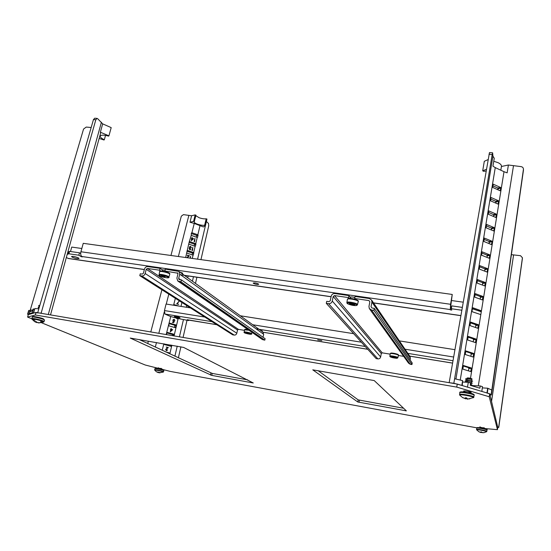 <?xml version="1.0" encoding="UTF-8"?>
<svg xmlns="http://www.w3.org/2000/svg" width="551" height="551" viewBox="0 0 551 551"><rect width="100%" height="100%" fill="white"/><g stroke="black" fill="none" stroke-linecap="round" stroke-linejoin="round"><path stroke-width="0.83" d="M253.336 283.304L253.205 283.062C254.617 282.684 256.415 283.021 258.598 284.068L258.722 284.302C257.317 284.681 255.519 284.35 253.336 283.304M350.588 297.457L350.457 297.216C351.049 296.789 352.516 296.893 354.865 297.526M162.759 270.114L165.135 269.962M179.419 272.001L182.471 273.041L182.684 273.337L181.802 273.516M461.228 313.56L461.311 313.071M72.05 257.055L71.534 256.525C73.056 256.153 75.397 256.642 78.559 257.999L79.055 258.515C77.553 258.894 75.218 258.405 72.05 257.055M461.807 310.227L451.31 308.718L451.758 310.096L450.298 309.882L450.56 304.276L80.935 251.752C80.453 254.018 80.749 255.602 81.837 256.504L82.464 256.876L81.362 256.718L78.834 255.216L68.916 253.791L67.291 254.066M66.347 257.482L68.4 258.522L144.348 269.584M472.014 308.656L481.271 311.776L480.809 314.607L471.539 311.501M451.31 308.718L451.786 305.895L462.303 307.396M472.441 308.615L471.973 311.46M70.5 251.518L71.726 247.082L81.823 248.501M67.945 254.266L68.606 251.869L67.952 251.669M68.916 253.791L69.578 251.387L68.606 251.869M78.834 255.216L79.496 252.799L69.578 251.387M81.362 256.718L81.5 256.229M80.694 253.522L79.496 252.799M451.565 307.196L450.663 306.735L452.24 294.448L450.56 304.276M450.78 307.086L450.298 309.882M80.935 251.752L83.242 243.328L452.24 294.448M451.551 300.536L463.212 302.175M321.825 340.635L317.693 339.871L321.825 340.635M260.471 330.345L262.352 330.972L261.622 331.179M179.798 317.562L180.019 317.803C178.738 317.996 176.919 317.631 174.571 316.715L174.336 316.474C175.631 316.281 177.45 316.646 179.798 317.562M176.823 318.747L178.221 318.533L188.669 320.572L187.23 319.718L216.832 324.732M204.752 317.039L164.453 310.564L164.935 314.042L170.72 316.591M188.669 320.572L188.766 320.159M164.453 310.564L166.065 304.042L190.37 307.885M240.291 315.771L353.673 333.679M399.372 340.897L454.926 349.678M349.176 298.394L348.569 297.616L334.491 295.57L382.242 352.854L390.142 354.141M398.394 355.491L403.663 356.352M369.845 301.845L368.963 300.57L354.672 298.497L355.271 299.289M382.242 352.854L381.278 353.528L333.203 296.486L334.491 295.57M333.203 296.486L332.281 301.046C331.709 302.885 330.476 303.766 328.568 303.677L326.295 303.339L376.161 358.611L377.876 358.894C379.315 358.99 380.231 358.343 380.638 356.958L381.278 353.528M326.295 303.339L326.709 301.328L328.981 301.659L330.269 300.75L331.192 296.197C331.757 294.358 332.99 293.483 334.898 293.566L348.969 295.598L348.569 297.616M350.105 298.387L350.312 297.347L348.969 295.598M354.672 298.497L355.071 296.479L369.356 298.539L371.601 300.075L371.918 302.12L371.03 306.742L371.925 307.995L371.03 306.742M368.963 300.57L369.852 301.817L368.963 306.439L369.308 308.553L371.532 310.048L373.881 310.392L374.274 308.346L371.925 307.995M371.918 302.12L410.405 358.288L409.91 356.394M410.405 358.288L410.102 359.955M374.274 308.346L412.224 363.006L411.948 364.542L373.881 310.392M369.659 309.035L408.511 363.102L410.185 364.252L411.948 364.542M394.027 357.11L393.448 357.62L391.74 356.924L394.771 357.489M394.571 357.613L394.041 357.565L394.123 357.103M393.531 357.151L393.448 357.62M393.145 357.551L393.228 357.117M105.53 135.374L104.332 139.727C101.515 138.459 100.137 137.268 100.192 136.138L100.475 135.718C101.907 134.85 104.621 134.981 108.602 136.118L108.933 135.842L100.385 132.206L102.665 123.858L97.623 118.658L97.038 118.396L95.812 119.787L41.16 313.099L42.041 313.464M50.52 314.903L100.544 133.39L100.385 132.206M41.16 313.099L35.05 312.72M33.859 313.058L32.454 312.713L29.058 313.691L30.367 314.049M29.231 314.373L27.764 314.063L28.232 314.807M94.806 118.203L93.456 119.581L37.764 312.548M102.665 123.858L111.192 127.618L108.933 135.842M30.298 309.972L83.559 129.044L86.259 127.067L91.17 127.515M99.159 138.432L104.008 140.002L104.332 139.727M29.988 310.654L28.659 310.564L27.557 314.208M28.948 310.385L27.853 314.042M29.058 313.691L30.181 310.013L30.718 309.848L30.16 311.687L32.454 311.012L33.012 309.145L33.57 308.973L32.454 312.713M34.658 309.256L33.57 308.973M33.714 312.348L34.858 308.581L33.804 312.321M38.852 308.78L34.94 308.56M32.647 310.358L30.718 309.848M493.765 161.257L498.097 162.683C500.473 163.854 501.596 165.08 501.451 166.361L501.424 166.485M523.436 170.314L491.361 395.039L489.935 394.785M484.722 271.188L484.983 269.391L484.549 268.73L479.446 266.732M486.974 257.372L487.215 255.926L486.788 255.023L481.705 252.985M489.212 243.659L489.012 241.421L483.957 239.334M491.437 230.049L491.464 228.114L486.189 225.786M493.641 216.543L493.579 214.628L488.4 212.342M495.831 203.133L495.68 201.26L490.604 198.987M498.001 189.82L497.76 188.001L492.78 185.735M491.361 395.039L491.21 394.44L485.686 392.574M480.892 391.141L466.256 386.754M461.332 385.28L453.852 383.262L449.361 382.718M501.431 166.485L508.408 165.011L520.929 166.602C522.513 166.87 523.354 167.724 523.45 169.178L491.21 394.44M486.395 169.288L482.697 170.851L484.301 161.298L488.09 159.59M449.21 382.435L489.481 152.558L492.635 152.827L492.938 156.133L494.261 158.282L492.952 166.182L495.259 167.607L460.257 379.963M486.085 171.072L483.675 171.299L482.697 170.851M500.866 187.939L500.136 190.791L492.773 187.45L493.186 184.144L500.666 187.512L500.866 187.939L498.152 188.883M498.71 201.211L497.98 204.084L490.576 200.805L490.989 197.472L498.51 200.784L498.71 201.211L495.996 202.093M496.541 214.58L495.804 217.48L488.358 214.256L488.785 210.902L496.341 214.153L496.541 214.58L493.827 215.4M494.357 228.045L493.765 230.972L486.127 227.811L486.561 224.436L494.157 227.618L494.357 228.045L491.637 228.81M492.153 241.613L491.402 244.561L483.881 241.469L484.322 238.066L491.953 241.186L492.153 241.613L489.433 242.316M489.935 255.285L489.178 258.254L481.615 255.23L482.07 251.8L489.729 254.858L489.935 255.285L487.215 255.926M487.697 269.053L487.084 272.056L479.329 269.088L479.797 265.637L487.497 268.626L487.697 269.053L484.976 269.632M477.159 280.59L482.297 282.539L482.724 283.441L482.456 285.108M474.866 294.551L480.024 296.452L480.458 297.354L480.169 299.131M477.91 310.571L472.544 308.615M470.21 322.783L475.437 324.594L475.871 325.496L475.541 327.501M467.861 337.06L473.109 338.831L473.55 339.726L473.199 341.847M465.492 351.448L470.768 353.163L471.208 354.066L470.843 356.304M463.102 365.947L468.412 367.613L468.853 368.516L468.467 370.878M462.282 385.266L462.599 380.61L454.609 378.751L453.852 383.262L492.188 154.528L489.019 154.246M467.551 386.85L468.288 382.332L462.737 382.029M481.87 391.141L482.476 386.637L480.203 385.948L479.88 388.193L470.258 385.294L470.595 383.035L468.288 382.332M486.994 392.677L487.69 388.221L482.304 387.89M491.175 394.433L491.781 390.012L487.69 388.221M470.499 378.262L504 171.705L507.14 172.849L508.408 165.011M492.635 152.827L492.188 154.528M504 171.705L495.259 167.607M471.353 367.985L470.768 371.594L462.861 369.129L463.405 365.492L471.353 367.985L468.412 367.613M473.715 353.46L473.13 357.048L465.271 354.507L465.802 350.897L473.715 353.46L470.768 353.163M476.057 339.051L475.479 342.612L467.661 340.001L468.178 336.413L476.057 339.051L473.109 338.831M478.378 324.753L477.807 328.286L470.031 325.6L470.533 322.039L478.378 324.753L475.437 324.594M472.538 308.65L472.958 307.789L480.679 310.564L480.789 311.604M482.972 296.479L482.407 299.958L474.714 297.134L475.203 293.621L482.972 296.479L480.024 296.452M485.238 282.498L484.818 285.955L477.035 283.056L477.51 279.577L485.238 282.498L482.297 282.539M480.203 385.948L471.098 385.548M195.832 215.696L199.221 217.769C202.052 218.706 204.38 219.05 206.198 218.802L204.635 225.256C202.809 225.497 200.474 225.166 197.644 224.25C195.385 223.424 194.241 222.638 194.227 221.895L195.963 215.172L195.171 214.89L191.59 215.758L183.435 214.635L181.32 216.15L170.948 255.485M161.911 289.764L150.788 331.95M148.364 341.131L147.737 343.514M185.646 257.517L189.22 241.889L191.231 235.38L191.39 233.045L191.9 232.736L194.248 223.437L190.005 222.26L191.59 215.758M194.248 223.437L203.457 226.957L205.42 225.531L206.976 219.078L206.198 218.802M197.582 259.17L206.398 221.488L208.492 223.465L208.733 225.779L200.95 259.638M204.635 225.256L205.42 225.531M190.005 222.26L193.58 221.378L194.372 221.654M191.9 232.736L197.857 234.781L197.719 237.123L197.196 237.419L191.231 235.38M194.069 241.503L194.723 241.627L194.069 241.503L194.951 238.404L194.723 241.627M189.668 241.572L195.777 243.632L195.577 245.946L195.047 246.249L189.007 244.203M191.273 240.642L191.534 238.066L192.003 238.177L192.175 237.46L191.886 238.135M187.43 250.457L193.683 252.53L193.422 254.817L192.891 255.12L186.768 253.061M191.913 250.374L192.561 250.491L191.913 250.374L192.795 247.261L192.561 250.491M190.598 249.162L190.198 249.458L190.598 249.162M190.715 249.155L189.895 249.693L189.241 248.625L189.764 248.108L189.441 247.117L190.157 246.428L189.317 247.144L189.613 248.129L189.11 248.653L189.785 249.755L190.536 249.658M191.094 247.647L190.508 246.807L189.895 246.82M189.606 248.48L190.357 248.425L189.461 248.701L190.288 249.451M190.143 258.144L190.625 256.16L190.026 258.123M186.941 257.696L188.835 255.871L187.485 255.127L187.285 255.457L188.676 255.912L186.81 257.682M185.763 275.617L185.604 276.265M173.93 319.284L172.766 320.152L173.475 321.488L173.992 321.488L173.593 322.349L172.353 322.363L173.703 322.679L174.385 321.212L173.875 321.212M173.475 321.488L173.847 321.529L173.482 322.314M174.55 320.42L174.02 319.649L173.117 320.221L173.703 321.178L174.385 321.212M170.266 331.778L170.81 329.532L170.459 329.429L171.017 329.216L171.079 328.451L170.9 329.181M178.855 306.067L174.302 304.717L173.703 305.247M171.375 316.68L177.498 318.444M169.109 325.937L168.778 325.345L169.233 323.492L169.791 323.155L175.927 324.897L176.258 325.483L175.363 327.687L169.109 325.937M173.737 335.855L173.682 334.154L167.518 332.439L166.96 332.783L166.505 334.622M171.478 345.153L170.817 346.276L164.542 344.582L164.239 343.893M169.412 353.652L169.143 352.805L165.562 351.855M167.318 349.74L166.526 350.326L167.318 349.74M167.435 349.761L167.036 350.574L166.43 350.608L165.748 349.41L167.69 347.715L166.168 347.013L167.525 347.736L165.624 349.41L166.319 350.636L166.919 350.615M176.692 303.904L178.655 304.407L176.692 303.904L179.199 301.108L177.298 303.704L178.655 304.407M193.58 221.378L195.171 214.89M178.372 357.847L180.914 346.793M183.063 337.439L187.003 320.303M195.488 283.4L196.907 277.236M196.487 237.171L196.7 235.408L191.266 233.541M169.956 346.049L170.273 344.94M172.532 335.649L172.587 334.512L166.925 332.935M174.515 327.459L174.832 325.283L169.191 323.678M192.182 254.886L192.409 253.033L186.934 251.222M194.338 246.008L194.558 244.196L189.103 242.364M194.207 241.455L194.951 238.404M192.175 237.46L192.223 238.252L193.608 238.721L191.431 240.601M191.411 240.594L191.803 238.5M191.934 238.445L191.459 238.383M192.044 250.326L192.795 247.261M190.047 246.442L190.694 246.476L191.445 247.668M191.225 247.592L190.963 247.137M191.087 247.089L190.508 246.807M190.618 246.745L189.675 247.165L190.357 248.425M190.625 256.16L190.377 258.171M187.485 255.127L189.441 255.774L187.195 257.73M185.708 276.34L185.88 275.631M186.114 275.665L185.914 276.492M172.553 322.046L173.703 322.679M173.586 321.447L172.766 320.152M172.89 320.145L174.212 319.332L174.908 320.455M174.681 320.386L174.02 319.649M174.123 319.608L173.558 319.656M171.196 328.465L171.244 329.278L172.683 329.684L170.417 331.757M170.397 331.75L170.81 329.532M170.948 329.498L170.459 329.429M166.285 347.034L168.317 347.578L165.982 349.444L166.65 350.346M176.843 303.87L179.199 301.108M191.803 239.967L193.105 238.845L192.154 238.521L191.803 239.967M170.803 331.082L172.16 329.842L171.175 329.567L170.803 331.082M192.134 238.617L193.105 238.845M192.953 238.893L191.831 239.857M171.161 329.629L172.16 329.842M172.008 329.863L170.844 330.931M497.773 427.583L498.765 427.411L497.643 426.853M511.411 254.665L520.537 255.705L522.417 257.737L522.389 258.612L522.417 257.737M498.696 427.053L522.403 257.944M498.765 427.411L522.389 258.612M33.604 317.011C30.663 315.647 39.975 317.369 43.233 318.774M43.694 322.046L38.467 322.941L40.299 322.741L37.757 322.61L35.305 321.419L36.084 322.314L34.644 321.646L32.013 319.187C30.911 318.278 39.899 320.103 42.888 321.398L43.694 322.046L40.505 321.722M39.796 305.509C38.267 305.481 38.171 305.812 39.514 306.501M39.335 307.121C37.819 307.086 37.723 307.41 39.052 308.099M38.866 308.725L38.446 308.718M35.009 320.379L32.915 319.67M38.522 322.755L35.953 322.273M36.146 322.28L36.325 321.639M36.931 322.204L36.821 322.617M155.885 368.488C153.577 367.579 161.188 368.984 163.144 369.824M156.58 371.911L154.748 370.169C154.046 369.625 161.243 371.071 162.965 371.815L163.296 372.09L159.563 372.724M160.107 368.901L162.042 368.97L160.107 368.901L160.217 368.447L161.291 368.405M159.019 372.69L157.6 372.407M156.553 371.891L160.568 372.634L159.521 372.882M157.861 372.455L157.972 372.008M158.295 372.159L158.178 372.628M460.746 392.174C459.892 390.962 473.412 393.29 473.571 394.392M462.806 397.774L459.734 395.143C458.756 393.848 473.461 396.396 473.591 397.553L467.42 399.172M469.81 392.333L470.898 392.842L469.121 392.835M471.987 378.888L471.993 378.833C470.32 378.103 468.694 377.821 467.117 377.993L467.124 378.02M471.966 379.047L471.69 380.741L467.303 380.493M471.566 381.45L471.566 381.457C469.831 381.044 468.15 381.072 466.539 381.54L466.428 382.236M468.357 382.36L471.36 382.67M471.257 383.379L470.561 383.262M470.382 384.481L471.05 384.598M470.947 385.307L470.272 385.204M467.682 378.558L472.014 379.033L467.585 378.565C465.189 378.62 464.927 379.081 466.8 379.935M466.855 379.667L466.855 379.611C467.503 379.164 468.894 379.081 471.036 379.377L472.014 379.033M471.553 381.444L472.675 381.196L467.234 380.493C464.865 380.555 464.617 381.003 466.49 381.857M471.243 383.372L472.386 383.131L469.032 382.559M470.919 385.301L472.09 385.073L470.347 384.708M463.908 390.955L464.92 391.479M469.941 393.021L470.898 392.842M468.86 392.78L468.956 392.209L469.783 392.326M469.817 392.601L468.956 392.209M465.988 397.843L465.864 398.676L467.186 398.91M465.864 398.676L462.737 397.608L465.023 398.545L465.43 397.726L466.787 397.96L467.351 398.952L469.838 398.848L467.186 398.896M465.326 398.545L465.464 397.732M465.65 397.774L465.471 398.869M477.386 427.7C476.89 427.059 486.588 428.85 486.609 429.401M481.106 431.915L480.789 432.542L478.895 431.757L476.663 429.842C476.098 429.16 486.643 431.109 486.636 431.688L483.709 432.749M483.95 427.61L483.227 428.361L483.812 428.492M483.826 428.402L483.227 428.361M479.79 426.894L480.148 427.059M483.943 428.161L483.31 427.838M478.909 431.702L480.493 432.363L480.823 431.853L481.794 432.032L482.166 432.673L483.95 432.611L482.001 432.625M481.044 432.335L481.884 432.501M480.899 431.867L480.789 432.542M177.877 273.227L164.88 270.982L166.078 271.815M161.409 271.464L159.597 270.217L147.406 268.447L238.445 329.367L244.472 330.352M164.88 270.982L165.348 269.115L178.944 271.457L179.729 274.171L263.688 334.285L262.765 331.998M177.243 272.773L177.945 273.916L176.899 278.179L177.718 280.948L180.955 281.781L181.417 279.887L179.082 279.488M180.563 279.763L178.682 278.441L178.965 279.405M178.682 278.441L179.729 274.171M263.041 337.24L263.688 334.285M178.056 281.182L262.276 339.464L264.804 340.153L265.121 338.707L181.417 279.887M238.445 329.367L237.543 330.008L146.222 269.301L147.406 268.447M159.597 270.217L160.059 268.351L147.875 266.594C146.215 266.532 145.085 267.352 144.486 269.046L143.412 273.255L142.234 274.109L140.264 273.819L139.789 275.672L232.687 334.829L234.23 335.084C235.525 335.16 236.386 334.547 236.813 333.238L237.543 330.008M146.222 269.301L145.154 273.51C144.548 275.218 143.418 276.037 141.759 275.968L139.789 275.672M162.476 271.064L162.731 270.204L160.059 268.351M264.804 340.153L180.955 281.781M352.516 303.711L352.344 304.579L351.752 304.724L349.334 303.622L350.746 304.035M354.748 304.772L352.798 303.78L350.767 303.787M354.727 304.861L353.418 304.379M353.205 304.255L353.37 304.627M353.143 304.593L352.461 304.558L352.626 303.739M351.931 303.801L351.752 304.724M351.345 304.634L351.504 303.835M351.235 304.283L351.324 303.821M248.212 333.272L247.826 333.686L245.863 332.969L248.818 333.548M248.639 333.637L248.267 333.327M247.957 333.114L247.826 333.686M247.537 333.617L247.654 333.114M164.522 276.437L164.122 277.063L161.278 275.872L163.943 276.01L164.122 277.063M165.045 276.664L164.315 276.34M164.997 276.877L164.474 276.864L164.577 276.457M163.743 276.974L163.978 276.037M163.31 276.602L163.468 275.982M161.663 368.764L158.185 368.027M484.212 428.024L480.369 427.328M470.451 392.636L471.208 392.45C471.146 391.816 463.46 390.452 463.57 391.093L464.879 391.713M483.819 428.458L497.457 429.663L489.226 396.748L456.751 387.098L35.312 314.979L27.584 317.087L31.862 318.829M41.573 322.783L145.264 365.017L158.116 368.295M161.133 369.067L170.273 371.408L476.856 427.845M406.376 410.874L374.225 380.576L312.782 369.845L357.764 401.982L406.376 410.874M211.742 375.389L130.263 338.073L183.641 347.433L253.26 382.979L211.742 375.389L212.197 373.406L139.265 339.554M318.051 370.63L358.171 399.874L403.594 408.25M497.457 429.663L497.794 427.48L489.694 393.779L457.254 384.061L36.029 312.438L28.28 314.649L27.584 317.087M247.736 379.873L212.197 373.406M489.226 396.748L489.694 393.779M456.751 387.098L457.254 384.061M35.312 314.979L36.029 312.438M450.181 309.538L81.837 256.504M67.876 258.364L144.369 269.501M180.556 274.77L331.096 296.679M373.495 302.857L460.877 315.578M188.463 320.076L216.75 324.684M263.061 332.225L367.737 349.272M409.71 356.104L452.585 363.088M453.005 360.705L407.864 353.391M365.223 346.483L256.015 328.795M212.018 321.667L164.935 314.042M453.645 357.027L405.026 349.21M361.36 342.199L252.723 324.746M332.281 301.046L380.638 356.958M328.568 303.677L377.876 358.894M410.185 364.252L371.532 310.048M397.905 354.789C400.136 354.582 390.735 352.454 390.914 353.205M390.411 356.6C390.239 355.884 399.323 357.943 397.168 358.122C397.305 358.825 388.31 356.786 390.411 356.6M397.436 358.116C395.68 358.563 389.137 357.206 389.888 356.118L389.998 356.001C390.879 355.443 398.27 356.986 397.877 357.647L398.442 355.292C399.496 354.286 391.809 352.509 390.542 353.26L390.308 353.625C391.217 353.039 398.841 354.63 398.435 355.326M48.295 314.525L101.412 122.246M95.812 119.787L93.456 119.581M27.764 314.063L28.872 310.413M523.416 170.658L523.429 169.453M500.439 190.591L500.012 190.736M498.276 203.877L497.835 204.022M496.107 217.266L495.638 217.404M493.916 230.752L493.42 230.89M491.712 244.341L491.189 244.472M489.488 258.026L488.937 258.157M487.249 271.822L486.664 271.939M461.903 385.156L462.599 380.61M488 388.317L487.353 392.787M513.463 165.927L478.302 385.879M455.939 378.998L492.938 156.133M500.666 187.512L497.732 187.987M498.51 200.784L495.576 201.198M496.341 214.153L493.4 214.511M494.157 227.618L491.216 227.914M491.953 241.186L489.012 241.421M489.729 254.858L486.788 255.023M487.497 268.626L484.549 268.73M484.99 285.714L484.363 285.831M482.724 283.441L485.445 282.932M482.717 299.716L482.049 299.82M480.458 297.354L483.172 296.906M479.584 311.177L480.885 310.991M480.679 310.564L477.738 310.475M478.123 328.038L477.331 328.12M475.871 325.496L478.585 325.186M475.795 342.357L474.934 342.426M473.55 339.726L476.264 339.485M473.454 356.786L472.503 356.841M471.208 354.066L473.922 353.894M471.091 371.333L470.037 371.367M468.853 368.516L471.566 368.412M472.841 385.686L472.786 386.058M155.32 347.061L156.477 342.543M158.826 333.321L164.267 311.935M166.271 304.076L168.799 294.144M178.379 256.511L188.876 215.303M162.214 350.284L163.847 343.824M166.182 334.567L170.776 316.384M173.593 305.233L175.342 298.311M200.054 225.462L197.857 234.781M197.237 237.426L195.777 243.632M195.157 246.269L193.683 252.53M193.064 255.141L192.292 258.44M188.166 275.961L187.733 277.8M181.92 302.499L180.997 306.404M178.138 318.547L174.054 335.91M171.864 345.215L169.832 353.852M174.881 356.215L177.236 346.152M179.412 336.819L183.414 319.718M186.334 307.244L186.727 305.564M192.43 281.196L193.47 276.74M191.383 233.052L191.92 232.742M197.837 234.774L196.7 235.408M189.22 241.882L189.758 241.593M195.695 243.59L194.558 244.196M187.051 250.76L187.581 250.478M193.539 252.454L192.409 253.033M173.806 304.917L174.302 304.717M169.315 323.32L169.791 323.155M175.927 324.897L174.832 325.283M174.984 325.558L176.258 325.483M175.803 327.335L174.536 327.397M167.049 332.597L167.518 332.439M173.682 334.154L172.587 334.512M172.738 334.788L174.006 334.739M171.292 345.911L170.032 345.925M169.143 352.805L168.179 353.074M168.847 353.391L169.474 353.398M192.561 253.308L193.856 253.04M193.422 254.817L192.533 255.003M194.71 244.479L196.004 244.176M195.577 245.946L194.73 246.139M196.852 235.683L198.146 235.36M197.719 237.123L196.907 237.316M491.54 401.465L513.601 254.865M44.548 320.097L43.364 318.822L34.355 316.556C32.929 316.405 32.247 316.584 32.295 317.094C32.165 316.426 40.767 318.251 43.612 319.49L44.548 320.097L43.763 322.011M32.295 317.094L31.882 318.561C31.751 317.906 40.354 319.732 43.198 320.964L44.142 321.564M163.854 370.63L163.248 369.866L155.871 368.199L154.934 368.626C156.87 368.633 159.714 369.218 163.461 370.375L163.854 370.63L163.33 372.077M154.934 368.626L154.659 369.735C156.594 369.749 159.439 370.334 163.192 371.491L163.578 371.739M459.865 392.787L459.844 392.705C459.624 391.527 474.135 394.11 474.218 395.274L474.197 395.398M459.575 394.55L459.555 394.468C459.334 393.304 473.846 395.9 473.929 397.044L473.894 397.188M476.753 428.134L476.746 428.106C476.553 427.48 487.105 429.456 487.077 430.042L487.07 430.083M476.546 429.408L476.546 429.381C476.353 428.761 486.905 430.744 486.877 431.316L486.87 431.364M145.154 273.51L236.813 333.238M263.226 339.891L178.923 281.478M141.759 275.968L234.23 335.084M357.661 300.818C359.913 300.054 347.598 297.375 348.26 298.711M347.55 303.167C347.027 301.858 359.204 304.662 356.587 305.247C357.041 306.528 345.022 303.759 347.55 303.167M357.131 305.144C354.858 306.638 345.904 303.863 346.91 302.533L346.999 302.375C347.895 301.197 358.109 303.387 357.482 304.627L358.26 301.528C358.749 301.121 357.985 300.453 355.98 299.524C351.82 298.291 349.024 298.084 347.605 298.917L347.447 299.255C348.37 298.015 358.908 300.281 358.253 301.576M244.548 329.897L244.589 329.753C244.389 329.257 245.526 329.195 247.984 329.574L245.154 329.457M244.561 332.652C243.7 331.867 252.434 333.83 251.056 334.113C251.883 334.891 243.232 332.942 244.561 332.652M251.649 333.754L251.614 333.844C252.826 335.146 242.488 333.045 244.176 332.108L244.183 332.088C244.286 331.378 252.041 333.107 251.649 333.754L252.034 332.37M244.176 332.108L244.561 329.856L248.949 330.235M169.295 273.427C170.652 272.669 158.709 269.928 160.424 271.395M159.549 275.514C157.889 274.123 169.433 276.767 168.131 277.477C169.722 278.84 158.316 276.23 159.549 275.514M159.06 274.777L159.06 274.708C159.012 273.475 168.999 275.837 168.909 277.036L169.722 274.391M159.618 271.898L159.618 271.822C159.576 270.534 169.866 272.972 169.77 274.226L169.798 273.999C170.225 273.282 168.103 272.352 163.433 271.202C160.465 270.913 159.198 271.106 159.632 271.774L159.053 274.977M405.564 410.109L405.44 410.805M359.404 400.205L358.997 402.313M358.171 399.874L357.764 401.982M210.916 373.068L210.454 375.052M460.856 315.675L373.564 302.96M331.075 296.775L184.44 275.424M452.578 363.13L409.744 356.153M367.779 349.313L263.109 332.267M410.151 356.752L371.601 300.075M397.526 358.074L397.877 357.647M389.888 356.118L390.191 353.749M94.703 118.196L97.038 118.396M523.45 169.178L523.436 170.376M500.825 170.218L501.451 166.361M31.882 318.561L31.972 319.125M154.659 369.735L154.728 370.141M158.261 367.724L158.068 368.516M162.035 368.963L161.257 368.55M459.603 394.902L459.844 392.705C459.169 391.83 461.18 391.671 465.877 392.229C471.504 393.235 474.28 394.158 474.204 394.977L473.55 397.691M469.893 391.864L469.817 392.333M471.573 381.45L471.38 382.663M471.263 383.379L471.071 384.598M467.117 377.993L467.021 378.571M466.855 379.611L466.711 380.507M464.968 391.189L464.824 392.078M467.585 378.565L468.495 378.489M472.675 381.196L471.635 380.72M467.234 380.493L468.157 380.424M472.386 383.131L471.325 382.649M472.09 385.073L471.015 384.584M476.574 429.663L476.746 428.106C475.981 427.569 477.173 427.48 480.314 427.831C485.686 428.892 487.938 429.56 487.07 429.828L486.623 431.736M480.417 427.032L480.293 427.831M484.825 428.32L483.909 427.879M263.02 332.184L178.944 271.457M357.227 305.061L357.482 304.627M350.677 297.037L350.381 298.401M346.91 302.533L347.357 299.427M162.848 269.756L162.497 271.071M159.074 275.066C159.239 276.912 170.493 278.93 168.902 277.119"/></g></svg>
